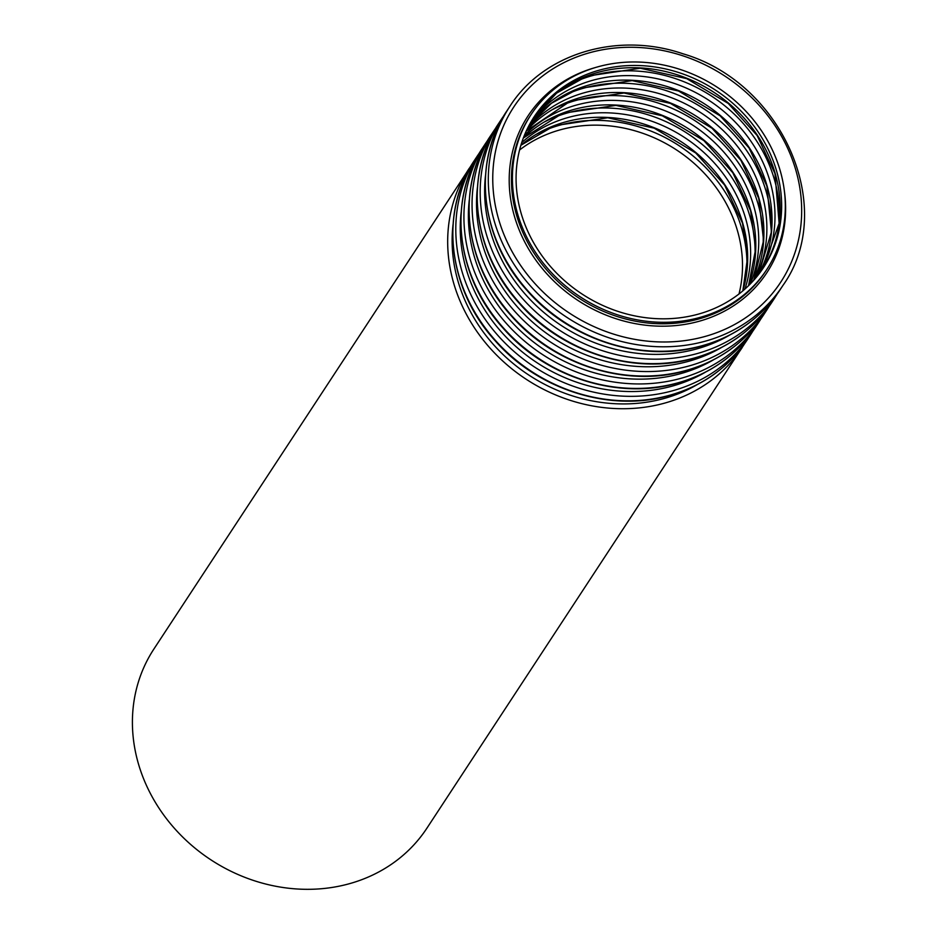 <?xml version="1.0" encoding="UTF-8"?>
<svg xmlns="http://www.w3.org/2000/svg" width="936" height="936" viewBox="0 0 936 936"><rect width="100%" height="100%" fill="white"/><g stroke="black" fill="none" stroke-linecap="round" stroke-linejoin="round"><path stroke-width="1.4" d="M697.952 314.239A137.241 121.832 -146.7 0 1 548.25 263.87A137.241 121.832 -146.7 0 1 534.105 116.86A137.241 121.832 -146.7 0 1 715.689 90.266A137.241 121.832 -146.7 0 1 763.624 267.415A137.241 121.832 -146.7 0 1 697.952 314.239M699.297 317.608A141.032 125.202 -146.7 0 1 545.477 265.847A141.032 125.202 -146.7 0 1 530.946 114.789A141.032 125.202 -146.7 0 1 717.538 87.457A141.032 125.202 -146.7 0 1 766.795 269.498A141.032 125.202 -146.7 0 1 699.297 317.608M744.693 343.582L426.91 828.184A163.274 144.94 -146.7 0 1 348.777 883.876A163.274 144.94 -146.7 0 1 170.68 823.961A163.274 144.94 -146.7 0 1 153.867 649.069L471.791 164.572M533.38 117.994A137.241 121.832 -146.7 0 1 714.215 92.512A137.241 121.832 -146.7 0 1 762.875 268.538L779.126 223.353L774.985 173.605L757.165 135.568L728.255 103.451L686.708 78.636L640.282 68.223L586.884 76.167L556.581 93.144L533.38 117.994M569.146 84.626A140.868 125.05 -146.7 0 1 711.758 96.256A140.868 125.05 -146.7 0 1 779.243 222.44M530.923 122.031A137.241 121.832 -146.7 0 1 709.043 100.409A137.241 121.832 -146.7 0 1 760.161 272.399M529.6 124.371A137.241 121.832 -146.7 0 1 706.095 104.902A137.241 121.832 -146.7 0 1 758.523 274.541L771.428 231.976L766.865 185.983L749.046 147.958L720.135 115.83L678.577 91.026L632.151 80.613L578.764 88.557L551.444 103.276L529.6 124.394M561.015 97.016A140.868 125.05 -146.7 0 1 703.638 108.646A140.868 125.05 -146.7 0 1 771.112 234.831M527.424 128.583A137.241 121.832 -146.7 0 1 700.912 112.788A137.241 121.832 -146.7 0 1 755.527 278.214M753.726 280.285L763.589 240.552L758.733 198.374L740.914 160.349L712.003 128.22L670.457 103.405L624.031 93.003L570.632 100.948L526.243 131.063A137.241 121.832 -146.7 0 1 697.963 117.292A137.241 121.832 -146.7 0 1 753.749 280.262M552.895 109.395A140.868 125.05 -146.7 0 1 695.506 121.036A140.868 125.05 -146.7 0 1 762.992 247.221M524.359 135.427A137.241 121.832 -146.7 0 1 692.792 125.178A137.241 121.832 -146.7 0 1 750.473 283.76M523.353 137.99A137.241 121.832 -146.7 0 1 689.844 129.671A137.241 121.832 -146.7 0 1 748.531 285.702L755.644 249.081L750.613 210.764L732.794 172.727L703.884 140.611L662.325 115.795L615.9 105.394L562.513 113.326L523.341 138.037M544.764 121.785A140.868 125.05 -146.7 0 1 687.387 133.427A140.868 125.05 -146.7 0 1 754.861 259.611M521.726 142.564A137.241 121.832 -146.7 0 1 684.661 137.569A137.241 121.832 -146.7 0 1 744.974 289.013M520.896 145.232A137.241 121.832 -146.7 0 1 681.712 142.061A137.241 121.832 -146.7 0 1 742.868 290.839M536.644 134.176A140.868 125.05 -146.7 0 1 679.255 145.805A140.868 125.05 -146.7 0 1 746.741 271.99M519.574 150.006A137.241 121.832 -146.7 0 1 676.541 149.947A137.241 121.832 -146.7 0 1 739.007 293.962M742.166 347.584A163.274 144.94 -146.7 0 1 664.033 403.287A163.274 144.94 -146.7 0 1 485.948 343.36A163.274 144.94 -146.7 0 1 469.123 168.48M697.051 384.708A159.646 141.734 -146.7 0 1 663.694 398.607A159.646 141.734 -146.7 0 1 453.047 224.64M669.228 395.378A163.274 144.94 -146.7 0 1 491.131 335.451A163.274 144.94 -146.7 0 1 474.318 160.571C439.101 212.285 448.051 289.236 494.945 340.493C537.615 389.622 609.933 412.6 668.866 395.659C702.55 386.123 728.711 367.462 747.349 339.674A163.274 144.94 -146.7 0 1 669.228 395.378M747.349 339.674L750.286 335.193A163.274 144.94 -146.7 0 1 672.165 390.897A163.274 144.94 -146.7 0 1 494.068 330.981A163.274 144.94 -146.7 0 1 477.255 156.09L479.911 152.182M705.182 372.317A159.646 141.734 -146.7 0 1 671.826 386.217A159.646 141.734 -146.7 0 1 461.167 212.261M677.348 382.988A163.274 144.94 -146.7 0 1 499.262 323.072A163.274 144.94 -146.7 0 1 482.438 148.18C447.232 199.894 456.171 276.845 503.065 328.103C545.735 377.231 618.064 400.222 676.997 383.269C710.67 373.733 736.831 355.072 755.481 327.284A163.274 144.94 -146.7 0 1 677.348 382.988M755.481 327.284L758.417 322.815A163.274 144.94 -146.7 0 1 680.285 378.507A163.274 144.94 -146.7 0 1 502.199 318.591A163.274 144.94 -146.7 0 1 485.375 143.699L488.042 139.792M713.302 359.927A159.646 141.734 -146.7 0 1 679.945 373.827A159.646 141.734 -146.7 0 1 469.299 199.871M685.48 370.597A163.274 144.94 -146.7 0 1 507.382 310.682A163.274 144.94 -146.7 0 1 490.558 135.79C455.352 187.504 464.303 264.455 511.196 315.713C553.866 364.841 626.184 387.832 685.117 370.878C718.801 361.343 744.962 342.681 763.6 314.905A163.274 144.94 -146.7 0 1 685.48 370.597M763.6 314.905L766.537 310.424A163.274 144.94 -146.7 0 1 688.416 366.116A163.274 144.94 -146.7 0 1 510.319 306.201A163.274 144.94 -146.7 0 1 493.506 131.321L496.162 127.413M721.434 347.537A159.646 141.734 -146.7 0 1 688.077 361.448A159.646 141.734 -146.7 0 1 477.418 187.481M693.599 358.207A163.274 144.94 -146.7 0 1 515.514 298.291A163.274 144.94 -146.7 0 1 498.689 123.412C463.484 175.126 472.423 252.076 519.316 303.334C561.986 352.462 634.315 375.441 693.248 358.5C726.921 348.952 753.082 330.291 771.732 302.515A163.274 144.94 -146.7 0 1 693.599 358.207M771.732 302.515L774.669 298.034A163.274 144.94 -146.7 0 1 696.536 353.738A163.274 144.94 -146.7 0 1 518.45 293.81A163.274 144.94 -146.7 0 1 501.626 118.93L504.293 115.023M729.553 335.158A159.646 141.734 -146.7 0 1 696.197 349.058A159.646 141.734 -146.7 0 1 485.55 175.09M701.731 345.829A163.274 144.94 -146.7 0 1 523.634 285.901A163.274 144.94 -146.7 0 1 506.809 111.021C471.604 162.735 480.554 239.686 527.448 290.944C570.118 340.072 642.435 363.051 701.368 346.109C735.053 336.574 761.214 317.912 779.852 290.125A163.274 144.94 -146.7 0 1 701.731 345.829M704.668 341.347A163.274 144.94 -146.7 0 1 526.57 281.432A163.274 144.94 -146.7 0 1 509.757 106.54C543.161 53.645 617.304 31.204 682.999 53.797C783.069 82.93 837.65 209.079 782.788 285.644A163.274 144.94 -146.7 0 1 704.668 341.347M704.328 336.667A159.646 141.734 -146.7 0 1 494.372 157.599A159.646 141.734 -146.7 0 1 742.985 89.645A159.646 141.734 -146.7 0 1 704.328 336.667M784.415 191.272A142.845 126.805 -146.7 0 1 698.502 321.434A142.845 126.805 -146.7 0 1 519.117 229.788A142.845 126.805 -146.7 0 1 595.67 67.462M766.795 269.498L765.812 270.984A141.032 125.202 -146.7 0 1 698.326 319.094A141.032 125.202 -146.7 0 1 544.495 267.333A141.032 125.202 -146.7 0 1 529.963 116.275L530.946 114.789M520.872 145.291L554.381 125.716L607.78 117.772L654.205 128.185L695.752 153.001L724.663 185.117L742.494 223.154L747.56 257.54L742.821 290.885M474.318 160.571L477.255 156.09M752.813 331.192L750.286 335.193M482.438 148.18L485.375 143.699M760.945 318.813L758.417 322.815M490.558 135.79L493.506 131.321M769.064 306.423L766.537 310.424M498.689 123.412L501.626 118.93M777.184 294.033L774.669 298.034M779.852 290.125L782.788 285.644M506.809 111.021L509.757 106.54"/></g></svg>
